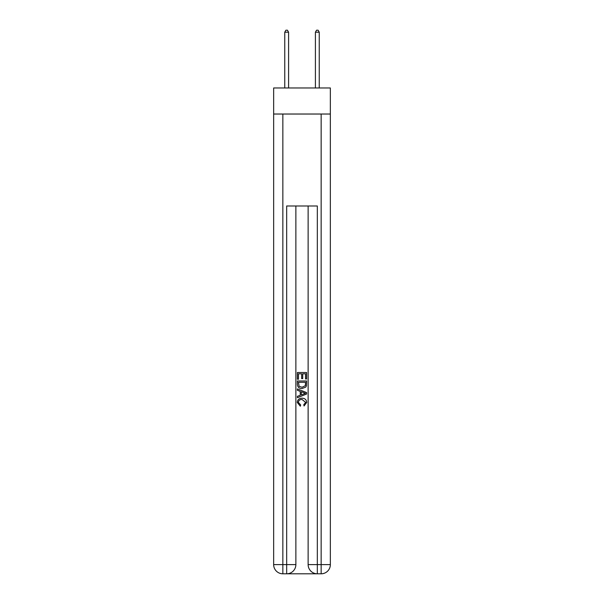 <?xml version="1.0" encoding="UTF-8"?>
<svg xmlns="http://www.w3.org/2000/svg" width="604" height="604" viewBox="0 0 604 604"><rect width="100%" height="100%" fill="white"/><g stroke="black" fill="none" stroke-linecap="round" stroke-linejoin="round"><path stroke-width="0.91" d="M330.35 114.028L330.35 87.98L273.65 87.98L273.65 114.028L330.35 114.028L330.35 564.604L321.154 564.604L321.154 114.028M287.361 573.8L316.639 573.8M317.327 573.8L317.327 564.604L308.131 564.604A9.196 9.196 0 0 0 317.327 573.8L321.154 573.8L321.154 564.604L317.327 564.604L317.327 205.987L286.673 205.987L286.673 564.604L273.65 564.604L273.65 114.028M295.869 205.987L295.869 564.604A9.196 9.196 0 0 1 286.673 573.8L282.846 573.8A9.196 9.196 0 0 1 273.65 564.604M308.131 564.604L308.131 205.987M321.154 573.8A9.196 9.196 0 0 0 330.35 564.604M297.402 379.221L297.402 372.502L306.598 372.502L306.598 378.987L305.533 378.987L305.533 373.8L302.71 373.8L302.71 378.632L301.645 378.632L301.645 373.8L298.467 373.8L298.467 379.221L297.402 379.221M297.402 384.287L297.402 380.988L306.598 380.988L306.462 385.76L305.805 387.096L302.053 388.538C299.108 388.546 297.561 387.134 297.402 384.287M298.467 382.287L299.116 386.356L302.068 387.239L305.345 385.669L305.533 382.287L298.467 382.287M297.402 390.305L297.402 388.931L306.598 392.577L306.598 394.042L297.402 397.696L297.402 396.315L300.233 395.273L300.233 391.354L297.402 390.305M303.835 392.683L301.29 391.739L301.29 394.88L305.533 393.31L303.835 392.683M298.346 402.347L300.649 404.922L300.347 406.22L297.281 402.468C297.53 399.644 299.123 398.225 302.068 398.202C304.892 398.262 306.439 399.674 306.719 402.438L304.046 405.986L303.767 404.688L305.654 402.377L302.076 399.501C299.924 399.387 298.678 400.339 298.346 402.347M288.591 87.98L288.591 32.193L284.756 32.193L284.756 87.98M284.756 32.193L285.911 30.2L287.444 30.2L288.591 32.193M319.244 87.98L319.244 32.193L315.409 32.193L315.409 87.98M315.409 32.193L316.556 30.2L318.089 30.2L319.244 32.193M282.846 114.028L282.846 573.8M295.869 564.604L286.673 564.604L286.673 573.8"/></g></svg>
